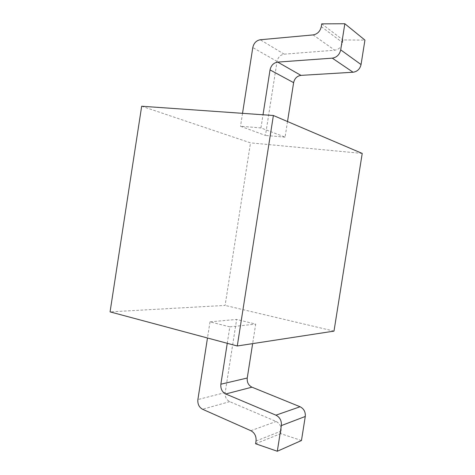 <?xml version="1.0" encoding="UTF-8"?>
<svg xmlns="http://www.w3.org/2000/svg" width="475" height="475" viewBox="0 0 475 475"><rect width="100%" height="100%" fill="white"/><g stroke="black" fill="none" stroke-linecap="round" stroke-linejoin="round"><path stroke-width="0.36" stroke-dasharray="2.38 1.78" d="M141.675 106.234L250.503 142.856L225.102 305.413L110.069 311.879M362.217 153.431L250.503 142.856M287.517 121.535L285.065 137.15L260.953 127.929L240.51 126.261L265.454 135.44L277.038 61.441C278.006 57.249 280.387 54.827 284.169 54.168L334.738 50.208C338.859 49.513 341.454 46.96 342.511 42.542L342.92 39.93L364.931 40.102M285.065 137.15L265.454 135.44M333.996 331.122L225.102 305.413M227.258 343.294L229.829 326.871L210.003 321.848L236.645 319.426L255.704 324.11L252.647 343.621M229.829 326.871L255.704 324.11M210.003 321.848L207.486 337.998M260.953 127.929L263.013 114.772M242.529 113.329L240.51 126.261M301.465 440.521L280.713 433.663L281.117 431.098C281.467 426.645 279.805 423.439 276.141 421.473L229.716 401.642C226.349 399.819 224.841 396.791 225.192 392.57L236.645 319.426M255.609 443.751L280.713 433.663M321.729 23.863L342.92 39.93M225.192 392.57L197.879 399.57M229.716 401.642L202.558 409.248M250.865 430.706L276.141 421.473M256.043 441.02L281.117 431.098M321.29 26.648L342.511 42.542M313.126 34.913L334.738 50.208M284.169 54.168L260.241 39.757M277.038 61.441L252.789 47.565"/><path stroke-width="0.71" d="M273.386 115.502L362.217 153.431L333.996 331.122L237.274 345.984L273.386 115.502L141.675 106.234L110.069 311.879L237.274 345.984M252.647 343.621L247.243 378.017C246.887 382.31 248.461 385.362 251.952 387.173L300.087 406.754C303.893 408.708 305.627 411.95 305.277 416.474L281.354 425.594C281.734 420.761 279.929 417.287 275.951 415.174L225.732 393.983C222.104 392.035 220.477 388.776 220.857 384.21L227.258 343.294M281.354 425.594L277.305 451.25L255.609 443.751L256.043 441.02C256.417 436.27 254.689 432.832 250.865 430.706L202.558 409.248C199.061 407.283 197.505 404.059 197.879 399.57L207.486 337.998M353.056 72.236L332.292 58.152C336.757 57.428 339.566 54.667 340.712 49.875L344.838 23.75L364.931 40.102L361.053 64.558C359.973 69.035 357.307 71.594 353.056 72.236L300.954 75.377C297.059 75.982 294.613 78.411 293.621 82.656L287.517 121.535M332.292 58.152L277.703 62.1L300.954 75.377M263.013 114.772L270.032 69.914C271.071 65.39 273.63 62.783 277.703 62.1M344.838 23.75L321.729 23.863L321.29 26.648C320.168 31.368 317.448 34.117 313.126 34.913L260.241 39.757C256.292 40.506 253.804 43.112 252.789 47.565L242.529 113.329M305.277 416.474L301.465 440.521L277.305 451.25M300.087 406.754L275.951 415.174M225.732 393.983L251.952 387.173M220.857 384.21L247.243 378.017M361.053 64.558L340.712 49.875M270.032 69.914L293.621 82.656"/></g></svg>
